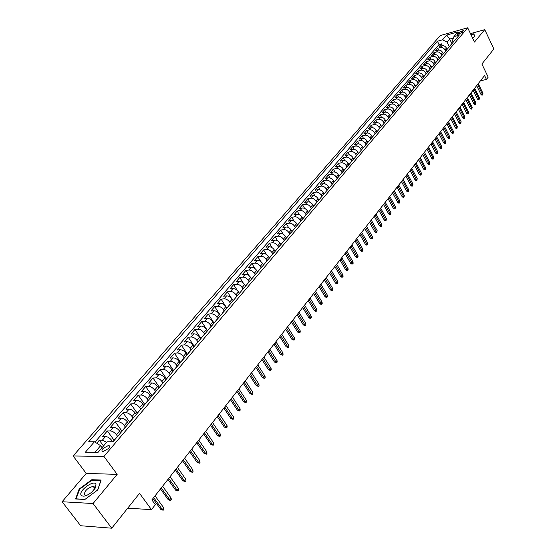 <?xml version="1.0" encoding="UTF-8"?>
<svg xmlns="http://www.w3.org/2000/svg" width="556" height="556" viewBox="0 0 556 556"><rect width="100%" height="100%" fill="white"/><g stroke="black" fill="none" stroke-linecap="round" stroke-linejoin="round"><path stroke-width="0.83" d="M94.068 486.618L93.519 486.847M108.462 448.546C109.866 446.725 109.873 445.683 108.489 445.439L103.027 448.511C101.609 450.346 101.602 451.389 102.999 451.639L108.462 448.546M62.119 501.741L80.62 525.733L111.742 528.2L93.054 503.534L117.17 474.358L103.944 456.406L73.128 455.969L86.222 473.42L62.119 501.741L93.054 503.534M103.944 456.406L467.686 27.8L440.227 35.577L73.128 455.969M467.686 27.8L474.497 42.041L484.749 29.642L470.466 33.617M484.749 29.642L493.881 48.97L481.892 64.016L488.189 77.152L486.43 79.411L484.575 75.553L151.871 499.907L155.346 504.667L151.482 509.63L139.542 493.339L111.742 528.2M447.024 49.269L446.44 48.08C445.328 46.224 443.82 45.446 441.93 45.752L439.233 46.495L441.506 43.861L442.388 45.661M445.571 51.152L444.932 49.852C443.813 47.99 442.305 47.211 440.415 47.51L437.711 48.254L438.614 50.082M437.711 48.254L435.417 50.916L438.121 50.172C440.018 49.873 441.527 50.659 442.652 52.521L443.243 53.717M439.421 58.206L438.823 57.011C437.69 55.134 436.175 54.349 434.271 54.648L431.56 55.378L433.882 52.695L434.806 54.551M435.557 62.745L434.959 61.542C433.812 59.666 432.29 58.866 430.386 59.158L427.668 59.888L430.01 57.178L430.956 59.068M431.651 67.332L431.046 66.122C429.899 64.239 428.363 63.44 426.452 63.725L423.735 64.454L426.098 61.709L427.064 63.634M427.703 71.96L427.098 70.751C425.938 68.861 424.402 68.054 422.484 68.339L419.752 69.062L422.143 66.289L423.13 68.242M423.714 76.645L423.102 75.435C421.935 73.531 420.392 72.718 418.473 73.003L415.735 73.712L418.154 70.918L419.161 72.906M419.69 81.378L419.071 80.161C417.897 78.25 416.34 77.437 414.415 77.715L411.669 78.424L414.116 75.588L415.144 77.618M415.617 86.159L414.991 84.936C413.803 83.025 412.246 82.198 410.314 82.476L407.569 83.178L410.036 80.314L411.092 82.385M411.496 90.996L410.87 89.766C409.675 87.848 408.111 87.021 406.172 87.285L403.413 87.987L405.908 85.096L406.992 87.195M407.339 95.882L406.7 94.652C405.498 92.72 403.927 91.886 401.981 92.15L399.222 92.845L401.745 89.919L402.85 92.067M403.128 100.824L402.488 99.587C401.279 97.647 399.701 96.807 397.748 97.071L394.982 97.752L397.533 94.798L398.666 96.987M398.881 105.814L398.235 104.577C397.012 102.631 395.427 101.783 393.467 102.04L390.694 102.721L393.273 99.732L394.433 101.963M394.579 110.866L393.926 109.622C392.696 107.669 391.104 106.815 389.144 107.065L386.364 107.739L388.971 104.723L390.159 106.995M390.236 115.968L389.575 114.724C388.338 112.764 386.733 111.902 384.766 112.145L381.979 112.812L384.613 109.761L385.836 112.083M385.836 121.132L385.176 119.881C383.925 117.914 382.313 117.045 380.346 117.281L377.552 117.941L380.214 114.856L381.472 117.233M381.395 126.351L380.728 125.093C379.463 123.119 377.851 122.244 375.87 122.48L373.069 123.133L375.766 120.013L377.058 122.438M376.898 131.626L376.224 130.368C374.952 128.38 373.333 127.505 371.352 127.734L368.545 128.38L371.269 125.225L372.596 127.706M372.353 136.964L371.679 135.699C370.393 133.711 368.76 132.821 366.779 133.044L363.965 133.683L366.717 130.493L368.079 133.03M367.759 142.364L367.071 141.092C365.785 139.097 364.138 138.201 362.151 138.416L359.329 139.049L362.116 135.824L363.52 138.416M363.11 147.826L362.422 146.548C361.115 144.539 359.468 143.643 357.473 143.851L354.645 144.477L357.466 141.21L358.905 143.872M358.411 153.345L357.71 152.066C356.396 150.05 354.742 149.147 352.74 149.349L349.905 149.967L352.754 146.666L354.248 149.39M353.651 158.933L352.949 157.647C351.621 155.624 349.96 154.714 347.952 154.909L345.116 155.52L347.993 152.177L349.529 154.971M348.841 164.583L348.125 163.297C346.791 161.268 345.123 160.343 343.108 160.538L340.265 161.136L343.184 157.758L344.762 160.621M344.553 169.809L343.969 170.303L343.254 169.01C341.905 166.967 340.223 166.042 338.208 166.23L335.358 166.814L338.312 163.401L339.945 166.334M339.049 176.085L338.319 174.786C336.964 172.742 335.275 171.811 333.252 171.985L330.396 172.569L333.378 169.107L335.066 172.124M334.066 181.944L333.329 180.637C331.96 178.58 330.264 177.642 328.235 177.809L325.371 178.386L328.394 174.883L330.139 177.983M329.027 187.879L328.283 186.552C326.9 184.495 325.197 183.543 323.161 183.709L320.291 184.272L323.349 180.728L325.156 183.911M323.933 193.884L323.168 192.543C321.778 190.472 320.061 189.52 318.025 189.672L315.155 190.228L318.24 186.642L320.11 189.923M318.783 199.972L317.997 198.603C316.593 196.525 314.87 195.559 312.826 195.712L309.949 196.254L313.077 192.626L315.009 196.004M313.57 206.137L312.764 204.74C311.346 202.655 309.616 201.682 307.565 201.821L304.681 202.356L307.85 198.687L309.852 202.162M308.295 212.385L307.461 210.946C306.036 208.854 304.292 207.875 302.242 208.007L299.35 208.528L302.554 204.816L304.639 208.403M302.944 218.689L302.103 217.236C300.657 215.13 298.906 214.143 296.848 214.268L293.957 214.776L297.203 211.023L299.364 214.727M297.523 225.055L296.668 223.595C295.215 221.49 293.457 220.489 291.393 220.607L288.495 221.107L291.775 217.299L294.027 221.128M292.032 231.505L291.17 230.038C289.704 227.918 287.938 226.917 285.867 227.022L282.962 227.515L286.284 223.658L288.633 227.619M286.479 238.031L285.603 236.564C284.123 234.437 282.351 233.423 280.273 233.52L277.361 234L280.731 230.094L283.178 234.201M280.849 244.64L279.967 243.167C278.473 241.033 276.686 240.011 274.615 240.102L271.696 240.567L275.102 236.613L277.652 240.873M275.15 251.333L274.261 249.859C272.753 247.712 270.96 246.683 268.875 246.767L265.956 247.211L269.403 243.215L272.079 247.642M269.382 258.116L268.478 256.636C266.956 254.481 265.156 253.439 263.064 253.508L260.138 253.946L263.634 249.901L266.435 254.509M263.537 264.983L262.627 263.495C261.091 261.334 259.277 260.284 257.185 260.347L254.252 260.771L257.789 256.67L260.729 261.473M257.616 271.94L256.691 270.445C255.141 268.27 253.321 267.214 251.222 267.269L248.289 267.679L251.875 263.523L254.968 268.555M251.618 278.98L250.686 277.486C249.123 275.303 247.288 274.233 245.189 274.282L242.242 274.678L245.877 270.466L249.151 275.748M245.537 286.118L244.598 284.616C243.021 282.427 241.179 281.35 239.073 281.385L236.126 281.767L239.81 277.5L243.278 283.067M239.386 293.353L238.434 291.844C236.842 289.641 234.986 288.557 232.881 288.578L229.927 288.946L233.652 284.623L237.37 290.531M233.145 300.678L232.186 299.163C230.573 296.96 228.711 295.861 226.598 295.868L223.644 296.223L227.425 291.844L231.435 298.19M226.827 308.1L225.854 306.585C224.228 304.368 222.358 303.263 220.239 303.263L217.278 303.597L221.107 299.163L225.639 306.266M220.419 315.627L219.439 314.105C217.799 311.881 215.916 310.762 213.789 310.748L210.828 311.068L214.706 306.571L220.482 315.558M213.928 323.251L212.934 321.722C211.273 319.491 209.383 318.359 207.256 318.338L204.288 318.644L208.222 314.084L214.06 323.099M207.346 330.987L206.345 329.451C204.671 327.206 202.766 326.066 200.633 326.031L197.665 326.316L201.647 321.702L207.548 330.744M200.674 338.819L199.66 337.277C197.971 335.025 196.053 333.878 193.919 333.829L190.944 334.1L194.989 329.416L200.952 338.493M193.912 346.763L192.89 345.22C191.181 342.955 189.255 341.794 187.115 341.738L184.133 341.989L188.234 337.242L194.266 346.346M187.052 354.818L186.017 353.268C184.293 350.996 182.354 349.828 180.213 349.752L177.232 349.981L181.388 345.172L187.49 354.311M180.102 362.985L179.053 361.428C177.308 359.148 175.362 357.967 173.215 357.876L170.233 358.092L174.445 353.213L180.617 362.38M173.055 371.269L171.992 369.705C170.226 367.419 168.273 366.223 166.119 366.119L163.137 366.314L167.405 361.365L173.646 370.567M165.903 379.665L164.826 378.101C163.047 375.8 161.08 374.598 158.926 374.48L155.937 374.654L160.267 369.636L166.585 378.865M158.648 388.185L157.563 386.615C155.763 384.307 153.783 383.091 151.628 382.959L148.633 383.112L153.025 378.017L159.419 387.282M151.295 396.831L150.189 395.253C148.376 392.932 146.381 391.702 144.226 391.556L141.231 391.688L145.686 386.524L152.149 395.816M143.83 405.595L142.718 404.01C140.876 401.689 138.875 400.445 136.713 400.285L133.718 400.389L138.236 395.156L144.775 404.476L145.575 403.538M136.255 414.491L135.129 412.899C133.273 410.571 131.258 409.313 129.089 409.133L126.094 409.216L130.681 403.906L137.228 413.164M128.568 423.519L127.435 421.921C125.552 419.578 123.529 418.314 121.361 418.119L118.359 418.175L123.015 412.788L129.617 422.039M120.77 432.679L119.616 431.081C117.719 428.725 115.683 427.446 113.514 427.23L110.512 427.265L115.238 421.795L121.924 431.081M112.715 441.777L111.693 440.373C109.768 438.01 107.718 436.71 105.55 436.481L102.547 436.495L107.343 430.942L114.112 440.255M458.505 32.665L457.56 34.396L462.356 32.311L463.294 30.587L458.505 32.665L459.242 34.201M451.889 43.563L449.707 39.08L447.087 42.138L442.576 39.817L437.426 41.255L88.703 441.756L94.437 441.763L85.36 452.243L98.023 452.375L107.099 441.77L113.028 441.777L459.18 35.167L453.904 36.647L452.445 40.651L453.196 42.193M442.576 39.817L446.711 35.042L458.005 31.852L453.904 36.647M117.622 436.377L116.461 434.778L119.616 431.081M125.468 427.168L124.322 425.569L127.435 421.921M133.162 418.042L132.064 416.493L135.129 412.899M140.751 409.049L139.695 407.555L142.718 404.01M148.237 400.202L147.215 398.742L150.189 395.253M155.631 391.5L154.631 390.055L157.563 386.615M162.922 382.931L161.935 381.492L164.826 378.101M170.115 374.48L169.135 373.048L171.992 369.705M177.204 366.154L176.238 364.722L179.053 361.428M184.196 357.939L183.244 356.521L186.017 353.268M191.097 349.842L190.152 348.424L192.89 345.22M197.894 341.857L196.963 340.439L199.66 337.277M204.601 333.975L203.684 332.571L206.345 329.451M211.224 326.205L210.307 324.801L212.934 321.722M217.75 318.539L216.847 317.142L219.439 314.105M224.193 310.971L223.297 309.581L225.854 306.585M230.545 303.506L229.663 302.123L232.186 299.163M236.821 296.146L235.946 294.756L238.434 291.844M243.007 288.877L242.145 287.494L244.598 284.616M249.116 281.697L248.261 280.328L250.686 277.486M255.148 274.622L254.3 273.246L256.691 270.445M261.098 267.631L260.264 266.261L262.627 263.495M266.977 260.729L266.15 259.367L268.478 256.636M272.774 253.911L271.96 252.556L274.261 249.859M278.507 247.184L277.694 245.835L279.967 243.167M284.165 240.54L283.358 239.198L285.603 236.564M289.745 233.979L288.953 232.637L291.17 230.038M295.264 227.501L294.478 226.167L296.668 223.595M300.713 221.1L299.934 219.773L302.103 217.236M306.099 214.783L305.327 213.455L307.461 210.946M311.416 208.535L310.651 207.214L312.764 204.74M316.67 202.37L315.912 201.05L317.997 198.603M321.854 196.275L321.111 194.961L323.168 192.543M326.984 190.249L326.247 188.943L328.283 186.552M332.05 184.3L331.32 182.993L333.329 180.637M337.061 178.42L336.331 177.121L338.319 174.786M342.01 172.603L341.287 171.311L343.254 169.01M346.902 166.863L346.186 165.57L348.125 163.297M351.739 161.191L351.024 159.899L352.949 157.647M356.521 155.59L355.812 154.29L357.71 152.066M361.254 150.057L360.538 148.751L362.422 146.548M365.938 144.595L365.216 143.267L367.071 141.092M370.567 139.202L369.844 137.846L371.679 135.699M375.147 133.864L374.41 132.495L376.224 130.368M379.665 128.568L378.935 127.199L380.728 125.093M384.127 123.328L383.404 121.959L385.176 119.881M388.54 118.143L387.824 116.781L389.575 114.724M392.904 113.014L392.195 111.652L393.926 109.622M397.22 107.94L396.518 106.585L398.235 104.577M401.495 102.929L400.793 101.574L402.488 99.587M405.72 97.967L405.025 96.619L406.7 94.652M409.897 93.054L409.209 91.719L410.87 89.766M414.032 88.202L413.351 86.868L414.991 84.936M418.119 83.4L417.445 82.066L419.071 80.161M422.164 78.646L421.497 77.319L423.102 75.435M426.167 73.941L425.507 72.621L427.098 70.751M430.129 69.285L429.468 67.971L431.046 66.122M434.048 64.684L433.395 63.37L434.959 61.542M437.933 60.124L437.28 58.818L438.823 57.011M441.77 55.614L441.13 54.314L442.652 52.521M441.506 43.861L439.045 44.543L94.972 442.096M106.696 442.242L102.325 440.22L99.329 440.227L96.737 443.222M107.343 430.942L110.338 430.914C112.514 431.136 114.55 432.422 116.461 434.778M115.238 421.795L118.233 421.747C120.402 421.948 122.431 423.22 124.322 425.569M123.015 412.788L126.01 412.712C128.179 412.893 130.194 414.157 132.064 416.493M130.681 403.906L133.676 403.809C135.838 403.976 137.846 405.227 139.695 407.555M138.236 395.156L141.231 395.031C143.392 395.184 145.387 396.421 147.215 398.742M145.686 386.524L148.681 386.385C150.836 386.517 152.817 387.74 154.631 390.055M153.025 378.017L156.021 377.858C158.175 377.976 160.142 379.192 161.935 381.492M160.267 369.636L163.255 369.448C165.41 369.559 167.37 370.755 169.135 373.048M167.405 361.365L170.393 361.164C172.541 361.254 174.487 362.442 176.238 364.722M174.445 353.213L177.427 352.99C179.574 353.067 181.513 354.241 183.244 356.521M181.388 345.172L184.37 344.928C186.503 344.998 188.435 346.159 190.152 348.424M188.234 337.242L191.208 336.978C193.349 337.033 195.26 338.187 196.963 340.439M194.989 329.416L197.957 329.138C200.09 329.18 202.002 330.32 203.684 332.571M201.647 321.702L204.622 321.403C206.749 321.431 208.646 322.563 210.307 324.801M208.222 314.084L211.19 313.772C213.309 313.786 215.2 314.911 216.847 317.142M214.706 306.571L217.667 306.245C219.787 306.252 221.663 307.357 223.297 309.581M221.107 299.163L224.068 298.815C226.181 298.808 228.043 299.906 229.663 302.123M227.425 291.844L230.379 291.483C232.484 291.469 234.34 292.56 235.946 294.756M233.652 284.623L236.606 284.248C238.712 284.22 240.56 285.304 242.145 287.494M239.81 277.5L242.75 277.11C244.855 277.069 246.69 278.139 248.261 280.328M245.877 270.466L248.817 270.063C250.916 270.014 252.744 271.071 254.3 273.246M251.875 263.523L254.808 263.106C256.9 263.044 258.721 264.1 260.264 266.261M257.789 256.67L260.722 256.233C262.814 256.163 264.621 257.206 266.15 259.367M263.634 249.901L266.56 249.456C268.645 249.373 270.445 250.409 271.96 252.556M269.403 243.215L272.329 242.757C274.407 242.666 276.193 243.695 277.694 245.835M275.102 236.613L278.021 236.147C280.092 236.05 281.871 237.065 283.358 239.198M280.731 230.094L283.643 229.614C285.708 229.51 287.48 230.518 288.953 232.637M286.284 223.658L289.19 223.165C291.254 223.053 293.019 224.054 294.478 226.167M291.775 217.299L294.68 216.798C296.737 216.673 298.489 217.667 299.934 219.773M297.203 211.023L300.094 210.502C302.144 210.37 303.889 211.356 305.327 213.455M302.554 204.816L305.446 204.288C307.496 204.149 309.226 205.122 310.651 207.214M307.85 198.687L310.734 198.144C312.778 197.999 314.501 198.965 315.912 201.05M313.077 192.626L315.954 192.077C317.99 191.924 319.714 192.883 321.111 194.961M318.24 186.642L321.118 186.086C323.147 185.926 324.857 186.879 326.247 188.943M323.349 180.728L326.212 180.165C328.242 179.991 329.944 180.936 331.32 182.993M328.394 174.883L331.251 174.306C333.28 174.132 334.969 175.07 336.331 177.121M333.378 169.107L336.234 168.524C338.25 168.343 339.938 169.267 341.287 171.311M338.312 163.401L341.155 162.804C343.17 162.616 344.845 163.54 346.186 165.57M343.184 157.758L346.02 157.153C348.028 156.959 349.696 157.876 351.024 159.899M347.993 152.177L350.829 151.566C352.838 151.364 354.492 152.274 355.812 154.29M352.754 146.666L355.583 146.047C357.584 145.839 359.239 146.735 360.538 148.751M357.466 141.21L360.288 140.585C362.276 140.369 363.923 141.266 365.216 143.267M362.116 135.824L364.931 135.191C366.918 134.969 368.558 135.859 369.844 137.846M366.717 130.493L369.525 129.854C371.512 129.624 373.139 130.507 374.41 132.495M371.269 125.225L374.07 124.572C376.044 124.342 377.67 125.218 378.935 127.199M375.766 120.013L378.56 119.352C380.533 119.116 382.146 119.985 383.404 121.959M380.214 114.856L383.008 114.195C384.974 113.952 386.58 114.814 387.824 116.781M384.613 109.761L387.4 109.094C389.36 108.844 390.958 109.699 392.195 111.652M388.971 104.723L391.744 104.041C393.704 103.791 395.295 104.639 396.518 106.585M393.273 99.732L396.046 99.051C397.992 98.794 399.576 99.635 400.793 101.574M397.533 94.798L400.299 94.11C402.238 93.853 403.816 94.687 405.025 96.619M401.745 89.919L404.504 89.224C406.443 88.96 408.014 89.787 409.209 91.719M405.908 85.096L408.66 84.394C410.599 84.123 412.156 84.943 413.351 86.868M410.036 80.314L412.781 79.612C414.707 79.334 416.263 80.154 417.445 82.066M414.116 75.588L416.854 74.879C418.779 74.601 420.322 75.414 421.497 77.319M418.154 70.918L420.885 70.195C422.803 69.917 424.339 70.723 425.507 72.621M422.143 66.289L424.867 65.566C426.786 65.281 428.315 66.081 429.468 67.971M426.098 61.709L428.815 60.979C430.726 60.687 432.255 61.487 433.395 63.37M430.01 57.178L432.721 56.448C434.625 56.149 436.147 56.941 437.28 58.818M433.882 52.695L436.585 51.958C438.482 51.659 439.998 52.445 441.13 54.314M451.062 44.695L450.138 45.787M452.57 42.923L450.548 45.133M449.331 46.732L447.087 42.138M127.699 508.191L151.482 509.63M480.398 80.891L486.43 79.411M453.39 38.051L449.707 39.08L446.711 35.042M102.061 447.649L100.622 445.69L94.916 452.341M439.045 44.543L437.426 41.255M99.329 440.227L103.527 445.947M448.789 47.371L447.267 49.157M446.343 50.248L446.746 49.595M444.967 51.861L443.431 53.668M442.5 54.752L442.91 54.106M441.11 56.392L439.553 58.22M438.621 59.311L439.031 58.658M437.204 60.979L435.633 62.828M434.702 63.912L435.112 63.266M433.256 65.615L432.679 66.115M430.74 68.569L431.671 67.478M429.274 70.292L428.697 70.8M426.737 73.274L427.668 72.183M425.243 75.025L424.666 75.533M422.692 78.021L423.623 76.936M421.17 79.814L420.593 80.314M418.605 82.83L419.53 81.739M417.056 84.644L416.479 85.151M414.47 87.681L415.395 86.597M412.893 89.537L412.316 90.037M410.293 92.595L411.218 91.504M408.688 94.478L408.104 94.979M406.068 97.557L406.992 96.466M404.434 99.475L403.851 99.976M401.793 102.575L402.718 101.484M400.132 104.521L399.555 105.021M397.477 107.649L398.402 106.557M395.789 109.629L395.205 110.13M393.106 112.778L394.03 111.686M391.389 114.793L390.805 115.294M388.693 117.962L389.617 116.878M386.941 120.02L386.364 120.52M384.224 123.21L385.148 122.125M382.445 125.302L381.861 125.802M379.706 128.512L380.631 127.428M377.899 130.639L377.315 131.14M375.14 133.885L376.065 132.794M373.298 136.046L372.715 136.54M370.518 139.306L371.443 138.222M368.649 141.509L368.065 142.009M365.848 144.796L366.772 143.712M363.937 147.041L363.353 147.535M361.122 150.349L362.039 149.272M359.176 152.636L358.592 153.129M356.333 155.972L357.258 154.888M354.36 158.293L353.776 158.787M351.496 161.657L352.414 160.573M349.488 164.02L348.904 164.506M346.603 167.405L347.521 166.327M341.648 173.229L342.565 172.151M339.563 175.675L338.979 176.162M336.637 179.115L337.548 178.038M334.51 181.61L333.927 182.097M331.564 185.072L332.474 184.001M329.402 187.608L328.818 188.095M326.428 191.104L327.338 190.034M324.224 193.69L323.641 194.176M321.229 197.213L322.139 196.143M318.991 199.84L318.407 200.327M315.968 203.392L316.878 202.321M313.688 206.067L313.104 206.547M310.644 209.647L311.548 208.583M308.323 212.371L307.739 212.851M305.251 215.978L306.154 214.915M302.888 218.758L302.304 219.238M299.788 222.393L300.692 221.33M297.384 225.222L296.807 225.694M294.263 228.884L295.166 227.828M291.81 231.762L291.233 232.241M288.668 235.459L289.565 234.403M286.173 238.392L285.589 238.865M282.997 242.117L283.894 241.068M280.46 245.106L279.876 245.571M277.256 248.866L278.153 247.809M274.671 251.903L274.094 252.368M271.439 255.69L272.336 254.648M268.805 258.79L268.228 259.256M265.553 262.613L266.442 261.57M262.87 265.761L262.293 266.227M259.582 269.618L260.472 268.583M256.851 272.829L256.274 273.295M253.543 276.721L254.426 275.686M250.756 279.995L250.179 280.453M247.413 283.914L248.296 282.886M244.577 287.25L244.008 287.702M241.207 291.205L242.082 290.176M238.322 294.604L237.746 295.055M234.924 298.593L235.793 297.571M231.977 302.054L231.407 302.499M228.544 306.078L229.413 305.063M225.548 309.602L224.978 310.053M222.087 313.667L222.949 312.653M219.029 317.261L218.459 317.705M215.54 321.361L216.395 320.353M212.42 325.024L211.857 325.462M208.896 329.159L209.751 328.158M205.727 332.891L205.157 333.329M202.169 337.068L203.016 336.067M198.93 340.87L198.367 341.301M195.344 345.081L196.192 344.088M192.049 348.953L191.486 349.383M188.421 353.213L189.262 352.226M185.065 357.16L184.502 357.584M181.409 361.456L182.243 360.476M177.983 365.48L177.42 365.904M174.285 369.816L175.119 368.843M170.796 373.917L170.24 374.334M167.071 378.295L167.891 377.329M163.506 382.479L162.957 382.896M159.746 386.9L160.559 385.94M156.111 391.167L155.562 391.577M152.316 395.629L153.122 394.677M148.612 399.979L148.063 400.383M140.995 408.924L140.453 409.32M137.124 413.476L137.923 412.538M133.273 418.001L132.731 418.39M129.36 422.595L130.146 421.663M125.427 427.21L124.891 427.599M121.479 431.852L122.257 430.935M117.469 436.557L116.934 436.94M94.437 441.763L100.622 445.69M113.473 441.249L114.251 440.338M472.621 38.121L474.636 36.724L473.927 33.742L470.925 34.576M117.17 474.358L86.222 473.42M84.901 499.462L97.793 489.892L101.129 480.043L91.809 479.71L79.16 489.051L75.588 498.954L84.901 499.462M79.501 489.509L79.16 489.051M92.192 480.217L91.809 479.71M476.68 85.624L480.968 94.45L482.323 94.131L477.618 84.436M482.955 93.304L482.643 95.006L482.323 94.131L482.955 93.304L478.257 83.615M482.643 95.006L481.892 95.187L480.968 94.45M471.043 34.819L473.768 34.062L474.428 36.863M474.24 35.049L473.768 34.062M95.979 484.158C93.749 479.529 78.292 490.948 81.086 495.194C83.087 497.12 86.653 496.105 91.796 492.15L95.542 487.675L95.979 484.158M93.742 490.218L94.506 487.056L93.172 486.382C87.716 487.827 84.769 490.566 84.317 494.604L85.693 495.299L87.716 494.916M85.068 499.344L76.137 498.857L79.591 489.259L91.851 480.203L100.879 480.53L97.682 489.975M473.087 90.211L477.409 99.065L478.765 98.746L474.018 89.023M479.404 97.912L479.091 99.628L478.765 98.746L479.404 97.912L474.671 88.189M479.091 99.628L478.334 99.802L477.409 99.065M469.452 94.847L473.809 103.729L475.165 103.416L470.39 93.651M475.818 102.568L475.498 104.292L475.165 103.416L475.818 102.568L471.043 92.817M475.498 104.292L474.741 104.465L473.809 103.729M465.782 99.524L470.174 108.434L471.537 108.128L466.713 98.336M472.19 107.273L471.87 109.011L471.537 108.128L472.19 107.273L467.381 97.488M471.87 109.011L471.113 109.178L470.174 108.434M462.071 104.257L466.498 113.195L467.867 112.889L463.009 103.069M468.527 112.027L468.208 113.771L467.867 112.889L468.527 112.027L463.676 102.214M468.208 113.771L467.45 113.938L466.498 113.195M458.325 109.039L462.787 118.004L464.156 117.698L459.263 107.843M464.83 116.829L464.503 118.581L464.156 117.698L464.83 116.829L459.937 106.981M464.503 118.581L463.746 118.755L462.787 118.004M454.537 113.869L459.041 122.862L460.41 122.563L455.475 112.673M461.091 121.688L460.764 123.446L460.41 122.563L461.091 121.688L456.156 111.805M460.764 123.446L460 123.613L459.041 122.862M450.714 118.748L455.253 127.776L456.629 127.477L451.646 117.552M457.31 126.587L456.983 128.36L456.629 127.477L457.31 126.587L452.341 116.67M456.983 128.36L456.219 128.526L455.253 127.776M446.85 123.682L451.423 132.738L452.799 132.439L447.782 122.487M453.494 131.543L453.161 133.329L452.799 132.439L453.494 131.543L448.483 121.597M453.161 133.329L452.396 133.489L451.423 132.738M442.937 128.665L447.552 137.749L448.935 137.457L443.876 127.47M449.637 136.554L449.304 138.347L448.935 137.457L449.637 136.554L444.578 126.573M449.304 138.347L448.532 138.507L447.552 137.749M438.99 133.704L443.639 142.822L445.029 142.531L439.921 132.509M445.731 141.613L445.398 143.413L445.029 142.531L445.731 141.613L440.637 131.598M445.398 143.413L444.626 143.573L443.639 142.822M434.994 138.791L439.685 147.945L441.082 147.66L435.932 137.603M441.791 146.728L441.457 148.542L441.082 147.66L441.791 146.728L436.655 136.679M441.457 148.542L440.679 148.702L439.685 147.945M430.963 143.941L435.689 153.122L437.085 152.837L431.894 142.753M437.808 151.899L437.468 153.727L437.085 152.837L437.808 151.899L432.624 141.822M437.468 153.727L436.689 153.88L435.689 153.122M426.883 149.14L431.651 158.356L433.054 158.078L427.814 147.952M433.784 157.133L433.437 158.96L433.054 158.078L433.784 157.133L428.551 147.013M433.437 158.96L432.658 159.113L431.651 158.356M422.755 154.401L427.571 163.645L428.975 163.374L423.693 153.213M429.712 162.415L429.364 164.256L428.975 163.374L429.712 162.415L424.437 152.261M429.364 164.256L428.586 164.409L427.571 163.645M418.592 159.718L423.443 168.996L424.847 168.725L419.523 158.529M425.597 167.752L425.243 169.608L424.847 168.725L425.597 167.752L420.273 157.57M425.243 169.608L424.464 169.761L423.443 168.996M414.373 165.097L419.273 174.403L420.677 174.132L415.304 163.909M421.434 173.159L421.08 175.022L420.677 174.132L421.434 173.159L416.069 162.936M421.08 175.022L420.301 175.168L419.273 174.403M410.113 170.532L415.047 179.866L416.465 179.609L411.044 169.351M417.222 178.615L416.875 180.491L416.465 179.609L417.222 178.615L411.815 168.364M416.875 180.491L416.09 180.637L415.047 179.866M405.804 176.03L410.787 185.398L412.198 185.141L406.728 174.848M412.969 184.14L412.615 186.024L412.198 185.141L412.969 184.14L407.513 173.854M412.615 186.024L411.829 186.17L410.787 185.398M401.446 181.59L406.471 190.986L407.889 190.736L402.37 180.408M408.667 189.721L408.312 191.618L407.889 190.736L408.667 189.721L403.163 179.4M408.312 191.618L407.52 191.764L406.471 190.986M397.033 187.212L402.106 196.643L403.531 196.393L397.964 186.031M404.316 195.364L403.962 197.276L403.531 196.393L404.316 195.364L398.763 185.009M403.962 197.276L403.169 197.415L402.106 196.643M392.578 192.897L397.693 202.356L399.125 202.113L393.502 191.716M399.917 201.077L399.555 203.003L399.125 202.113L399.917 201.077L394.308 190.687M399.555 203.003L398.763 203.135L397.693 202.356M388.067 198.652L393.231 208.139L394.663 207.902L388.992 197.47M395.469 206.853L395.107 208.785L394.663 207.902L395.469 206.853L389.812 196.428M395.107 208.785L394.308 208.917L393.231 208.139M383.508 204.462L388.72 213.99L390.152 213.754L384.432 203.287M390.972 212.698L390.604 214.637L390.152 213.754L390.972 212.698L385.259 202.231M390.604 214.637L389.805 214.769L388.72 213.99M378.893 210.349L384.154 219.905L385.593 219.676L379.817 209.174M386.42 218.605L386.045 220.558L385.593 219.676L386.42 218.605L380.651 208.104M386.045 220.558L385.245 220.69L384.154 219.905M374.23 216.305L379.539 225.889L380.978 225.666L375.147 215.123M381.812 224.582L381.437 226.549L380.978 225.666L381.812 224.582L375.995 214.046M381.437 226.549L380.638 226.674L379.539 225.889M369.504 222.324L374.862 231.942L376.308 231.72L370.428 221.149M377.156 230.629L376.78 232.61L376.308 231.72L377.156 230.629L371.283 220.058M376.78 232.61L375.974 232.735L374.862 231.942M364.729 228.419L370.136 238.072L371.589 237.857L365.646 227.244M372.444 236.745L372.534 238.121L372.061 238.739L371.589 237.857L372.444 236.745L366.515 226.146M372.061 238.739L371.255 238.858L370.136 238.072M359.892 234.583L365.355 244.265L366.807 244.056L360.809 233.416M367.669 242.937L367.766 244.32L367.287 244.939L366.807 244.056L367.669 242.937L361.685 232.297M367.287 244.939L366.48 245.057L365.355 244.265M355.006 240.824L360.517 250.541L361.97 250.332L355.916 239.65M362.846 249.199L362.943 250.589L362.463 251.215L361.97 250.332L362.846 249.199L356.806 238.524M362.463 251.215L361.65 251.333L360.517 250.541M350.051 247.135L355.618 256.886L357.077 256.684L350.968 245.967M357.96 255.538L358.064 256.928L357.571 257.567L357.077 256.684L357.96 255.538L351.865 244.828M357.571 257.567L356.764 257.678L355.618 256.886M345.047 253.522L350.662 263.308L352.122 263.113L345.957 252.361M353.018 261.952L353.13 263.349L352.629 263.996L352.122 263.113L353.018 261.952L346.861 251.208M352.629 263.996L351.816 264.1L350.662 263.308M339.973 259.993L345.644 269.806L347.111 269.618L340.884 258.832M348.021 268.444L348.125 269.848L347.625 270.501L347.111 269.618L348.021 268.444L341.801 257.657M347.625 270.501L346.812 270.605L345.644 269.806M334.844 266.539L340.571 276.388L342.037 276.2L335.748 265.379M342.955 275.011L343.066 276.422L342.559 277.083L342.037 276.2L342.955 275.011L336.679 264.197M342.559 277.083L341.745 277.187L340.571 276.388M329.645 273.163L335.435 283.046L336.901 282.872L330.549 272.009M337.833 281.663L337.951 283.08L337.429 283.748L336.901 282.872L337.833 281.663L331.494 270.807M337.429 283.748L336.616 283.845L335.435 283.046M324.384 279.87L330.229 289.787L331.703 289.613L325.288 278.723M332.648 288.397L332.766 289.815L332.245 290.496L331.703 289.613L332.648 288.397L326.24 277.507M332.245 290.496L331.425 290.586L330.229 289.787M319.061 286.667L324.961 296.612L326.441 296.445L319.964 285.513M327.394 295.208L327.512 296.64L326.984 297.328L326.441 296.445L327.394 295.208L320.923 284.283M326.984 297.328L326.163 297.411L324.961 296.612M313.667 293.54L319.63 303.52L321.111 303.361L314.571 292.393M322.077 302.11L322.202 303.548L321.667 304.243L321.111 303.361L322.077 302.11L315.544 291.149M321.667 304.243L320.847 304.327L319.63 303.52M308.212 300.504L314.23 310.512L315.718 310.366L309.108 299.364M316.691 309.101L316.823 310.54L316.281 311.242L315.718 310.366L316.691 309.101L310.095 298.099M316.281 311.242L315.454 311.325L314.23 310.512M302.686 307.551L308.768 317.601L310.255 317.455L303.576 306.419M311.242 316.176L311.374 317.622L310.825 318.331L310.255 317.455L311.242 316.176L304.577 305.14M310.825 318.331L309.998 318.407L308.768 317.601M297.085 314.696L303.228 324.774L304.723 324.641L297.974 313.563M305.724 323.342L305.856 324.787L305.3 325.51L304.723 324.641L305.724 323.342L298.989 312.27M305.3 325.51L304.473 325.587L303.228 324.774M291.413 321.931L297.62 332.036L299.114 331.911L292.296 320.798M300.129 330.598L300.268 332.05L299.705 332.787L299.114 331.911L300.129 330.598L293.325 319.491M299.705 332.787L297.62 332.036M285.673 329.256L291.942 339.396L293.443 339.278L286.548 328.13M294.465 337.944L294.61 339.41L294.041 340.147L293.443 339.278L294.465 337.944L287.591 326.803M294.041 340.147L291.942 339.396M279.849 336.679L286.194 346.854L287.688 346.742L280.731 335.553M288.731 345.394L288.877 346.861L288.3 347.611L287.688 346.742L288.731 345.394L281.781 334.212M288.3 347.611L286.194 346.854M273.955 344.192L280.363 354.401L281.864 354.304L274.831 343.08M282.921 352.935L283.073 354.408L282.483 355.166L281.864 354.304L282.921 352.935L275.901 341.718M282.483 355.166L280.363 354.401M267.985 351.809L274.462 362.053L275.964 361.963L268.854 350.704M277.034 360.573L277.187 362.053L276.596 362.825L275.964 361.963L277.034 360.573L269.938 349.321M276.596 362.825L274.462 362.053M261.932 359.53L268.478 369.81L269.987 369.719L262.8 358.425M271.071 368.315L271.224 369.803L270.626 370.581L269.987 369.719L271.071 368.315L263.898 357.028M270.626 370.581L268.478 369.81M255.802 367.349L262.418 377.663L263.926 377.587L256.663 366.251M265.024 376.162L265.184 377.649L264.58 378.441L263.926 377.587L265.024 376.162L257.775 364.833M264.58 378.441L262.418 377.663M249.588 375.279L256.274 385.621L257.789 385.551L250.443 374.181M258.901 384.113L259.068 385.607L258.45 386.406L257.789 385.551L258.901 384.113L251.569 372.749M258.45 386.406L256.274 385.621M243.285 383.313L250.054 393.69L251.569 393.627L244.14 382.222M252.695 392.168L252.862 393.669L252.236 394.482L251.569 393.627L252.695 392.168L245.279 380.77M252.236 394.482L250.054 393.69M236.905 391.452L243.743 401.863L245.259 401.814L237.753 390.375M246.405 400.334L246.579 401.842L245.94 402.662L245.259 401.814L246.405 400.334L238.906 388.894M245.94 402.662L243.743 401.863M230.434 399.708L237.349 410.147L238.865 410.113L231.275 398.631M240.025 408.611L240.206 410.126L239.56 410.96L238.865 410.113L240.025 408.611L232.45 397.137M239.56 410.96L237.349 410.147M223.873 408.076L230.865 418.55L232.387 418.522L224.707 407.006M233.562 417L233.742 418.522L233.096 419.37L232.387 418.522L233.562 417L225.896 405.491M233.096 419.37L230.865 418.55M217.222 416.562L224.29 427.071L225.819 427.05L218.049 415.499M227.008 425.507L227.195 427.036L226.535 427.891L225.819 427.05L227.008 425.507L219.259 413.963M226.535 427.891L224.29 427.071M210.474 425.166L217.625 435.702L219.154 435.695L211.301 424.11M220.364 434.132L220.551 435.668L219.884 436.536L219.154 435.695L220.364 434.132L212.524 422.553M219.884 436.536L217.625 435.702M203.635 433.888L210.87 444.459L212.399 444.466L204.455 432.846M213.622 442.882L213.817 444.418L213.143 445.3L212.399 444.466L213.622 442.882L205.692 431.261M213.143 445.3L210.87 444.459M196.699 442.736L204.017 453.342L205.546 453.362L197.512 441.7M206.79 451.75L206.992 453.293L206.304 454.189L205.546 453.362L206.79 451.75L198.763 440.095M206.304 454.189L204.017 453.342M189.659 451.715L197.067 462.349L198.596 462.377L190.465 450.687M199.854 460.743L200.063 462.293L199.368 463.204L198.596 462.377L199.854 460.743L191.744 449.06M199.368 463.204L197.067 462.349M182.521 460.82L190.013 471.488L191.549 471.53L183.32 459.798M192.828 469.869L193.043 471.425L192.334 472.35L191.549 471.53L192.828 469.869L184.613 458.144M192.334 472.35L190.013 471.488M175.279 470.056L182.861 480.752L184.397 480.808L176.071 469.042M185.697 479.126L185.912 480.69L185.197 481.621L184.397 480.808L185.697 479.126L177.385 467.367M185.197 481.621L182.861 480.752M167.933 479.425L175.606 490.156L177.149 490.225L168.718 478.424M178.462 488.515L178.685 490.086L177.955 491.031L177.149 490.225L178.462 488.515L170.046 476.728M177.955 491.031L175.606 490.156M160.475 488.932L168.246 499.698L169.782 499.774L161.254 487.946M171.116 498.044L171.345 499.622L170.609 500.581L169.782 499.774L171.116 498.044L162.602 486.222M170.609 500.581L168.246 499.698M152.914 498.586L160.774 509.379L162.317 509.47L153.678 497.606M163.666 507.718L163.902 509.296L163.151 510.269L162.317 509.47L163.666 507.718L155.054 495.855M163.151 510.269L160.774 509.379M110.491 441.777L111.693 440.373M444.932 49.852L446.44 48.08M440.415 47.51L441.93 45.752M102.325 440.22L105.55 436.481M110.338 430.914L113.514 427.23M118.233 421.747L121.361 418.119M126.01 412.712L129.089 409.133M133.676 403.809L136.713 400.285M141.231 395.031L144.226 391.556M148.681 386.385L151.628 382.959M156.021 377.858L158.926 374.48M163.255 369.448L166.119 366.119M170.393 361.164L173.215 357.876M177.427 352.99L180.213 349.752M184.37 344.928L187.115 341.738M191.208 336.978L193.919 333.829M197.957 329.138L200.633 326.031M204.622 321.403L207.256 318.338M211.19 313.772L213.789 310.748M217.667 306.245L220.239 303.263M224.068 298.815L226.598 295.868M230.379 291.483L232.881 288.578M236.606 284.248L239.073 281.385M242.75 277.11L245.189 274.282M248.817 270.063L251.222 267.269M254.808 263.106L257.185 260.347M260.722 256.233L263.064 253.508M266.56 249.456L268.875 246.767M272.329 242.757L274.615 240.102M278.021 236.147L280.273 233.52M283.643 229.614L285.867 227.022M289.19 223.165L291.393 220.607M294.68 216.798L296.848 214.268M300.094 210.502L302.242 208.007M305.446 204.288L307.565 201.821M310.734 198.144L312.826 195.712M315.954 192.077L318.025 189.672M321.118 186.086L323.161 183.709M326.212 180.165L328.235 177.809M331.251 174.306L333.252 171.985M336.234 168.524L338.208 166.23M341.155 162.804L343.108 160.538M346.02 157.153L347.952 154.909M350.829 151.566L352.74 149.349M355.583 146.047L357.473 143.851M360.288 140.585L362.151 138.416M364.931 135.191L366.779 133.044M369.525 129.854L371.352 127.734M374.07 124.572L375.87 122.48M378.56 119.352L380.346 117.281M383.008 114.195L384.766 112.145M387.4 109.094L389.144 107.065M391.744 104.041L393.467 102.04M396.046 99.051L397.748 97.071M400.299 94.11L401.981 92.15M404.504 89.224L406.172 87.285M408.66 84.394L410.314 82.476M412.781 79.612L414.415 77.715M416.854 74.879L418.473 73.003M420.885 70.195L422.484 68.339M424.867 65.566L426.452 63.725M428.815 60.979L430.386 59.158M432.721 56.448L434.271 54.648M436.585 51.958L438.121 50.172M458.095 34.465L457.685 33.624M109.476 446.795L108.489 445.439M431.15 67.915L432.742 66.053M427.147 72.621L428.752 70.73M423.102 77.374L424.721 75.463M419.009 82.177L420.649 80.245M414.873 87.028L416.534 85.082M410.696 91.942L412.371 89.968M406.471 96.904L408.167 94.909M402.197 101.922L403.913 99.906M397.874 106.995L399.611 104.959M393.509 112.124L395.26 110.067M389.089 117.309L390.868 115.231M384.627 122.556L386.42 120.45M380.109 127.859L381.923 125.732M375.536 133.225L377.371 131.07M370.921 138.653L372.77 136.477M366.244 144.143L368.121 141.94M361.518 149.696L363.415 147.465M356.73 155.319L358.648 153.06M351.892 160.997L353.831 158.717M346.993 166.751L348.959 164.444M342.037 172.569L344.025 170.233M337.026 178.462L339.035 176.099M331.946 184.418L333.982 182.027M326.81 190.451L328.874 188.032M321.611 196.56L323.703 194.107M316.35 202.738L318.463 200.257M311.026 208.993L313.16 206.484M305.626 215.332L307.795 212.788M300.17 221.747L302.36 219.168M294.638 228.238L296.862 225.632M289.044 234.813L291.288 232.172M283.372 241.471L285.645 238.802M277.625 248.219L279.932 245.509M271.808 255.051L274.15 252.306M265.921 261.966L268.284 259.186M259.951 268.979L262.349 266.164M253.904 276.082L256.33 273.225M247.774 283.275L250.235 280.384M241.568 290.566L244.063 287.64M235.271 297.96L237.801 294.993M228.898 305.446L231.456 302.436M222.435 313.035L225.027 309.991M215.881 320.729L218.515 317.643M209.244 328.533L211.905 325.399M202.509 336.443L205.213 333.266M195.677 344.456L198.422 341.238M188.755 352.587L191.535 349.321M181.736 360.837L184.557 357.522M174.612 369.198L177.475 365.841M167.391 377.684L170.289 374.278M160.059 386.288L163.005 382.834M152.622 395.024L155.611 391.514M145.081 403.885L148.111 400.327M137.422 412.872L140.501 409.265M129.652 421.997L132.78 418.334M121.771 431.261L124.94 427.543M113.765 440.665L116.982 436.884M94.631 488.328L93.172 486.382M94.2 489.461L95.542 487.675"/></g></svg>
